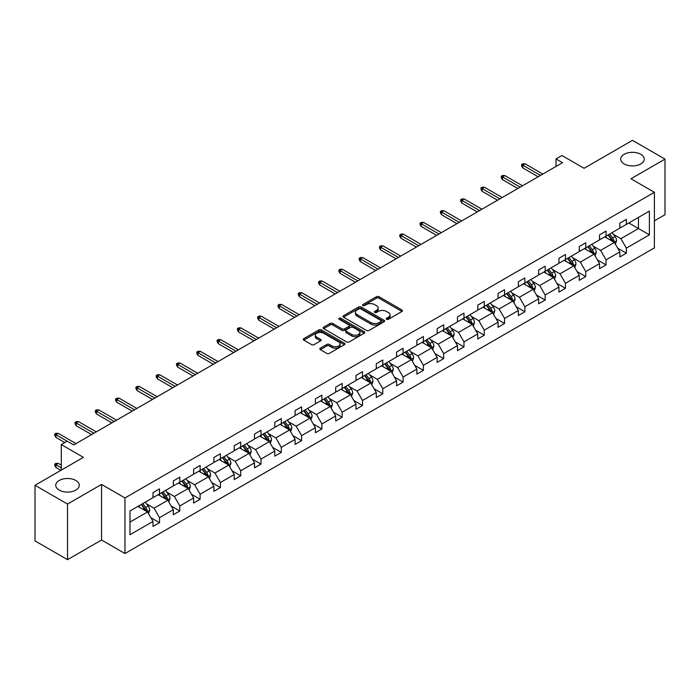 <?xml version="1.0" encoding="UTF-8"?>
<svg xmlns="http://www.w3.org/2000/svg" width="700" height="700" viewBox="0 0 700 700"><rect width="100%" height="100%" fill="white"/><g stroke="black" fill="none" stroke-linecap="round" stroke-linejoin="round"><path stroke-width="1.05" d="M75.854 480.48A11.777 6.799 0 0 0 63.017 479.01A11.777 6.799 0 0 0 55.755 485.293A11.777 6.799 0 0 0 59.203 490.096A11.777 6.799 0 0 0 72.039 491.575A11.777 6.799 0 0 0 79.301 485.293A11.777 6.799 0 0 0 75.854 480.48M640.798 154.315A11.777 6.799 0 0 0 627.961 152.836A11.777 6.799 0 0 0 620.699 159.119A11.777 6.799 0 0 0 624.146 163.931A11.777 6.799 0 0 0 636.983 165.401A11.777 6.799 0 0 0 644.245 159.119A11.777 6.799 0 0 0 640.798 154.315M386.601 319.296A1.26 0.726 0 0 0 388.386 319.296L401.957 311.465A1.802 1.041 0 0 0 402.483 310.73A1.802 1.041 0 0 0 401.957 309.986L378.971 296.713A1.802 1.041 0 0 0 376.416 296.713L362.845 304.553A1.26 0.726 0 0 0 362.469 305.069A1.26 0.726 0 0 0 362.845 305.585A1.26 0.726 0 0 0 364.63 305.585L366.389 304.57A5.784 3.334 0 0 1 374.561 304.57L376.477 305.672A5.784 3.334 0 0 1 378.166 308.035A5.784 3.334 0 0 1 376.477 310.398L374.719 311.404A1.26 0.726 0 0 0 374.351 311.92A1.26 0.726 0 0 0 374.719 312.436A1.26 0.726 0 0 0 376.512 312.436L378.262 311.43A5.784 3.334 0 0 1 386.435 311.43L388.351 312.533A5.784 3.334 0 0 1 390.049 314.895A5.784 3.334 0 0 1 388.351 317.249L386.601 318.264A1.26 0.726 0 0 0 386.225 318.78A1.26 0.726 0 0 0 386.601 319.296L386.601 318.264M654.395 220.832L665 214.707L665 159.119L632.476 140.341L584.071 168.289L561.951 155.514L556.028 158.935L556.028 166.442M67.524 559.659L101.553 540.015L101.553 484.426L67.524 504.07L67.524 559.659L35 540.881L35 485.293L83.405 457.345L61.285 444.579L61.285 470.111M67.524 504.07L35 485.293M320.346 348.18A1.802 1.041 0 0 0 319.821 348.924A1.802 1.041 0 0 0 320.346 349.659L326.795 353.377A1.802 1.041 0 0 0 329.35 353.377L344.418 344.68A1.802 1.041 0 0 0 344.951 343.945A1.802 1.041 0 0 0 344.418 343.21L321.431 329.936A1.802 1.041 0 0 0 318.876 329.936L303.809 338.634A1.802 1.041 0 0 0 303.275 339.369A1.802 1.041 0 0 0 303.809 340.113L311.596 344.61A1.802 1.041 0 0 0 314.151 344.61L320.6 340.882A1.802 1.041 0 0 0 321.134 340.148A1.802 1.041 0 0 0 320.6 339.412L316.741 337.181A4.83 2.791 0 0 1 315.324 335.204A4.83 2.791 0 0 1 318.308 332.631A4.83 2.791 0 0 1 323.575 333.235L338.704 341.967A4.83 2.791 0 0 1 340.121 343.945A4.83 2.791 0 0 1 337.137 346.517A4.83 2.791 0 0 1 331.87 345.914L329.35 344.461A1.802 1.041 0 0 0 326.795 344.461L320.346 348.18L320.346 349.659M61.285 444.579L67.2 441.158L73.71 444.911L562.538 162.689L556.028 158.935M101.553 484.426L124.976 497.945L654.395 192.29L654.395 247.879L124.976 553.534L124.976 497.945M665 159.119L630.98 178.763L654.395 192.29M366.511 330.453A1.802 1.041 0 0 0 369.066 330.453L384.142 321.746A1.802 1.041 0 0 0 384.668 321.011A1.802 1.041 0 0 0 384.142 320.276L361.148 307.002A1.802 1.041 0 0 0 358.592 307.002L343.525 315.7A1.802 1.041 0 0 0 343 316.444A1.802 1.041 0 0 0 343.525 317.179L366.511 330.453M339.623 319.567A1.26 0.726 0 0 1 340.909 319.751L340.909 318.246L364.28 331.739A1.802 1.041 0 0 1 364.805 332.474A1.802 1.041 0 0 1 364.28 333.217L349.213 341.915A1.802 1.041 0 0 1 346.658 341.915L323.671 328.641L323.671 327.171A1.802 1.041 0 0 0 323.137 327.906A1.802 1.041 0 0 0 323.671 328.641M323.671 327.171L330.12 323.444A1.802 1.041 0 0 1 332.675 323.444L341.994 328.825A1.802 1.041 0 0 0 344.549 328.825L348.828 326.358A1.802 1.041 0 0 0 349.352 325.623A1.802 1.041 0 0 0 348.828 324.879L339.124 319.279A1.26 0.726 0 0 1 338.748 318.762A1.26 0.726 0 0 1 339.535 318.089A1.26 0.726 0 0 1 340.909 318.246M129.981 510.983L153.011 497.683L153.011 492.651L159.513 488.898L159.513 493.929L173.311 485.966L173.311 480.935L179.812 477.173L179.812 482.213L193.602 474.25L193.602 469.21L200.112 465.456L200.112 470.488L213.903 462.525L213.903 457.494L220.412 453.74L220.412 458.771L234.203 450.809L234.203 445.777L240.704 442.024L240.704 447.055L254.502 439.092L254.502 434.061L261.004 430.299L261.004 435.339L274.794 427.376L274.794 422.336L281.304 418.582L281.304 423.614L295.094 415.651L295.094 410.62L301.595 406.866L301.595 411.898L315.394 403.935L315.394 398.904L321.895 395.15L321.895 400.181L335.685 392.219L335.685 387.188L342.195 383.425L342.195 388.465L355.985 380.502L355.985 375.463L362.495 371.709L362.495 376.74L376.285 368.777L376.285 363.746L382.786 359.993L382.786 365.024L396.576 357.061L396.576 352.03L403.086 348.276L403.086 353.308L416.876 345.345L416.876 340.314L423.386 336.551L423.386 341.582L437.176 333.62L437.176 328.589L443.678 324.835L443.678 329.866L457.476 321.904L457.476 316.873L463.977 313.119L463.977 318.15L477.767 310.188L477.767 305.156L484.278 301.394L484.278 306.434L498.067 298.471L498.067 293.431L504.569 289.678L504.569 294.709L518.367 286.746L518.367 281.715L524.869 277.961L524.869 282.993L538.659 275.03L538.659 269.999L545.169 266.245L545.169 271.276L558.959 263.314L558.959 258.283L565.469 254.52L565.469 259.56L579.259 251.598L579.259 246.557L585.76 242.804L585.76 247.835L599.55 239.873L599.55 234.841L606.06 231.088L606.06 236.119L619.85 228.156L619.85 223.125L626.36 219.371L626.36 224.402L649.39 211.102L649.39 234.841L626.36 248.141L626.36 253.172L619.85 256.926L619.85 251.895L606.06 259.858L606.06 264.889L599.55 268.642L599.55 263.611L585.76 271.574L585.76 276.605L579.259 280.368L579.259 275.328L565.469 283.29L565.469 288.33L558.959 292.084L558.959 287.053L545.169 295.015L545.169 300.046L538.659 303.8L538.659 298.769L524.869 306.731L524.869 311.762L518.367 315.516L518.367 310.485L504.569 318.447L504.569 323.488L498.067 327.241L498.067 322.21L484.278 330.172L484.278 335.204L477.767 338.957L477.767 333.926L463.977 341.889L463.977 346.92L457.476 350.674L457.476 345.642L443.678 353.605L443.678 358.636L437.176 362.399L437.176 357.359L423.386 365.321L423.386 370.361L416.876 374.115L416.876 369.084L403.086 377.046L403.086 382.078L396.576 385.831L396.576 380.8L382.786 388.762L382.786 393.794L376.285 397.547L376.285 392.516L362.495 400.479L362.495 405.51L355.985 409.273L355.985 404.233L342.195 412.195L342.195 417.235L335.685 420.989L335.685 415.957L321.895 423.92L321.895 428.951L315.394 432.705L315.394 427.674L301.595 435.636L301.595 440.668L295.094 444.421L295.094 439.39L281.304 447.352L281.304 452.384L274.794 456.146L274.794 451.106L261.004 459.077L261.004 464.109L254.502 467.863L254.502 462.831L240.704 470.794L240.704 475.825L234.203 479.579L234.203 474.548L220.412 482.51L220.412 487.541L213.903 491.304L213.903 486.264L200.112 494.226L200.112 499.266L193.602 503.02L193.602 497.989L179.812 505.951L179.812 510.983L173.311 514.736L173.311 509.705L159.513 517.668L159.513 522.699L153.011 526.452L153.011 521.421L129.981 534.721L129.981 510.983M158.218 494.681L167.843 500.238L154.053 508.2L146.519 503.851M154.053 508.2L159.513 517.668M167.843 500.238L173.311 509.705M153.011 496.484L154.053 497.088L159.513 493.929M178.509 482.965L188.143 488.521L174.352 496.484L166.819 492.135M174.352 496.484L179.812 505.951M188.143 488.521L193.602 497.989M173.311 484.767L174.352 485.363L179.812 482.213M198.809 471.24L208.442 476.805L194.644 484.767L187.119 480.419M194.644 484.767L200.112 494.226M208.442 476.805L213.903 486.264M193.602 473.043L194.644 473.646L200.112 470.488M219.109 459.524L228.734 465.08L214.944 473.043L207.41 468.694M214.944 473.043L220.412 482.51M228.734 465.08L234.203 474.548M213.903 461.326L214.944 461.93L220.412 458.771M239.409 447.808L249.034 453.364L235.244 461.326L227.71 456.977M235.244 461.326L240.704 470.794M249.034 453.364L254.502 462.831M234.203 449.61L235.244 450.205L240.704 447.055M259.7 436.082L269.334 441.648L255.535 449.61L248.01 445.261M255.535 449.61L261.004 459.077M269.334 441.648L274.794 451.106M254.502 437.894L255.535 438.489L261.004 435.339M280 424.366L289.625 429.931L275.835 437.894L268.301 433.545M275.835 437.894L281.304 447.352M289.625 429.931L295.094 439.39M274.794 426.169L275.835 426.773L281.304 423.614M300.3 412.65L309.925 418.206L296.135 426.169L288.601 421.82M296.135 426.169L301.595 435.636M309.925 418.206L315.394 427.674M295.094 414.453L296.135 415.056L301.595 411.898M320.591 400.934L330.225 406.49L316.435 414.453L308.901 410.104M316.435 414.453L321.895 423.92M330.225 406.49L335.685 415.957M315.394 402.736L316.435 403.331L321.895 400.181M340.891 389.209L350.516 394.774L336.726 402.736L329.201 398.387M336.726 402.736L342.195 412.195M350.516 394.774L355.985 404.233M335.685 391.011L336.726 391.615L342.195 388.465M361.191 377.493L370.816 383.049L357.026 391.011L349.493 386.671M357.026 391.011L362.495 400.479M370.816 383.049L376.285 392.516M355.985 379.295L357.026 379.899L362.495 376.74M381.483 365.776L391.116 371.332L377.326 379.295L369.793 374.946M377.326 379.295L382.786 388.762M391.116 371.332L396.576 380.8M376.285 367.579L377.326 368.183L382.786 365.024M401.783 354.06L411.416 359.616L397.618 367.579L390.092 363.23M397.618 367.579L403.086 377.046M411.416 359.616L416.876 369.084M396.576 355.863L397.618 356.457L403.086 353.308M422.082 342.335L431.707 347.9L417.918 355.863L410.384 351.514M417.918 355.863L423.386 365.321M431.707 347.9L437.176 357.359M416.876 344.137L417.918 344.741L423.386 341.582M442.382 330.619L452.008 336.175L438.217 344.137L430.684 339.789M438.217 344.137L443.678 353.605M452.008 336.175L457.476 345.642M437.176 332.421L438.217 333.025L443.678 329.866M462.674 318.902L472.308 324.459L458.509 332.421L450.984 328.072M458.509 332.421L463.977 341.889M472.308 324.459L477.767 333.926M457.476 320.705L458.509 321.309L463.977 318.15M482.974 307.186L492.599 312.743L478.809 320.705L471.284 316.356M478.809 320.705L484.278 330.172M492.599 312.743L498.067 322.21M477.767 308.989L478.809 309.584L484.278 306.434M503.274 295.461L512.899 301.026L499.109 308.989L491.575 304.64M499.109 308.989L504.569 318.447M512.899 301.026L518.367 310.485M498.067 297.264L499.109 297.868L504.569 294.709M523.565 283.745L533.199 289.301L519.409 297.264L511.875 292.915M519.409 297.264L524.869 306.731M533.199 289.301L538.659 298.769M518.367 285.547L519.409 286.151L524.869 282.993M543.865 272.029L553.499 277.585L539.7 285.547L532.175 281.199M539.7 285.547L545.169 295.015M553.499 277.585L558.959 287.053M538.659 273.831L539.7 274.426L545.169 271.276M564.165 260.304L573.79 265.869L560 273.831L552.466 269.483M560 273.831L565.469 283.29M573.79 265.869L579.259 275.328M558.959 262.106L560 262.71L565.469 259.56M584.465 248.588L594.09 254.144L580.3 262.106L572.766 257.766M580.3 262.106L585.76 271.574M594.09 254.144L599.55 263.611M579.259 250.39L580.3 250.994L585.76 247.835M604.756 236.871L614.39 242.428L600.591 250.39L593.066 246.041M600.591 250.39L606.06 259.858M614.39 242.428L619.85 251.895M599.55 238.674L600.591 239.277L606.06 236.119M628.827 222.976L638.461 228.532L620.891 238.674L613.358 234.325M620.891 238.674L626.36 248.141M649.39 234.841L638.461 228.532L638.461 217.411L649.39 211.102M101.553 540.015L124.976 553.534M619.85 226.957L620.891 227.553L626.36 224.402M129.981 522.095L147.543 511.954L137.918 506.398M147.543 511.954L153.011 521.421M617.706 248.176L626.36 253.172M597.406 259.892L606.06 264.889M577.106 271.618L585.76 276.605M556.815 283.334L565.469 288.33M536.515 295.05L545.169 300.046M516.215 306.766L524.869 311.762M495.924 318.491L504.569 323.488M475.624 330.207L484.278 335.204M455.324 341.924L463.977 346.92M435.024 353.64L443.678 358.636M414.733 365.365L423.386 370.361M394.433 377.081L403.086 382.078M374.132 388.797L382.786 393.794M353.841 400.514L362.495 405.51M333.541 412.239L342.195 417.235M313.241 423.955L321.895 428.951M292.95 435.671L301.595 440.668M272.65 447.396L281.304 452.384M252.35 459.113L261.004 464.109M232.05 470.829L240.704 475.825M211.759 482.545L220.412 487.541M191.459 494.27L200.112 499.266M171.159 505.986L179.812 510.983M150.867 517.702L159.513 522.699M387.1 319.48L388.351 318.754A5.784 3.334 0 0 0 390.049 316.391L390.049 314.895M378.166 308.035L378.166 309.54A5.784 3.334 0 0 1 376.477 311.894L375.226 312.62M401.931 311.474L378.971 298.217A1.802 1.041 0 0 0 376.416 298.217L363.352 305.76M384.116 321.764L361.148 308.507A1.802 1.041 0 0 0 358.592 308.507L343.551 317.188M380.949 321.527A1.26 0.726 0 0 0 381.316 321.011A1.26 0.726 0 0 0 380.949 320.495L360.771 308.849A1.26 0.726 0 0 0 358.977 308.849L357.131 309.916A5.784 3.334 0 0 0 355.434 312.279A5.784 3.334 0 0 0 357.131 314.632L370.921 322.595A5.784 3.334 0 0 0 379.094 322.595L380.949 321.527L380.949 323.033A1.26 0.726 0 0 0 381.316 322.516L381.316 321.011M355.434 312.279L355.434 313.775A5.784 3.334 0 0 0 357.131 316.137L357.131 314.632M380.949 323.033L379.094 324.1A5.784 3.334 0 0 1 370.921 324.1L357.131 316.137M323.689 328.659L330.12 324.949L330.12 323.444M349.352 325.623L349.352 327.119A1.802 1.041 0 0 1 348.828 327.863L344.549 330.33A1.802 1.041 0 0 1 341.994 330.33L332.675 324.949A1.802 1.041 0 0 0 330.12 324.949M340.909 319.751L364.254 333.226M351.671 334.416A4.83 2.791 0 0 0 356.93 335.02A4.83 2.791 0 0 0 359.914 332.439A4.83 2.791 0 0 0 358.505 330.47L353.168 327.39A1.802 1.041 0 0 0 350.613 327.39L346.334 329.858A1.802 1.041 0 0 0 345.809 330.601A1.802 1.041 0 0 0 346.334 331.336L351.671 334.416L351.671 335.912A4.83 2.791 0 0 0 356.93 336.516A4.83 2.791 0 0 0 359.914 333.944L359.914 332.439M345.809 330.601L345.809 332.098A1.802 1.041 0 0 0 346.334 332.841L346.334 331.336M351.671 335.912L346.334 332.841M340.121 343.945L340.121 345.45A4.83 2.791 0 0 1 337.137 348.023A4.83 2.791 0 0 1 331.87 347.419L329.35 345.966A1.802 1.041 0 0 0 326.795 345.966L320.373 349.668M315.324 335.204L315.324 336.709A4.83 2.791 0 0 0 316.741 338.678L316.741 337.181M320.6 339.412L320.6 340.882L316.741 338.678M344.4 344.697L321.431 331.433A1.802 1.041 0 0 0 318.876 331.433L303.835 340.121M615.379 244.142L616.569 240.686A4.874 2.818 -120 0 0 615.02 236.53L612.097 232.636M606.856 238.079L605.587 236.39M613.664 242.016L613.944 240.896A4.874 2.818 -120 0 0 612.544 237.965L609.621 234.062M608.405 234.771L611.616 239.059A2.485 1.435 60 0 1 612.071 239.811L613.944 240.896M608.064 234.964L610.986 238.866A4.874 2.818 60 0 1 612.194 241.168M540.488 175.42L522.76 165.191L522.76 167.895L521.587 166.014L521.587 164.518L522.76 165.191L525.105 163.835L542.824 174.072M522.76 167.895L538.142 176.776M521.587 164.518L522.891 163.765L525.105 163.835M595.079 255.859L596.278 252.402A4.874 2.818 -120 0 0 594.72 248.255L591.798 244.352M586.556 249.804L585.288 248.106M593.372 253.733L593.644 252.612A4.874 2.818 -120 0 0 592.244 249.681L589.321 245.779M588.105 246.487L591.316 250.775A2.485 1.435 60 0 1 591.771 251.536L593.644 252.612M587.764 246.68L590.686 250.582A4.874 2.818 60 0 1 591.903 252.884M574.779 267.575L575.977 264.127A4.874 2.818 -120 0 0 574.42 259.971L571.497 256.069M566.265 261.52L564.996 259.831M573.072 265.449L573.344 264.329A4.874 2.818 -120 0 0 571.952 261.398L569.03 257.495M567.805 258.204L571.025 262.5A2.485 1.435 60 0 1 571.471 263.252L573.344 264.329M567.464 258.396L570.386 262.299A4.874 2.818 60 0 1 571.602 264.6M520.188 187.145L502.469 176.907L502.469 179.611L501.296 177.739L501.296 176.234L502.469 176.907L504.805 175.56L522.524 185.789M502.469 179.611L517.843 188.492M501.296 176.234L502.591 175.481L504.805 175.56M499.887 198.861L482.169 188.633L482.169 191.336L480.996 189.455L480.996 187.95L482.169 188.633L484.505 187.276L502.233 197.505M482.169 191.336L497.543 200.209M480.996 187.95L482.3 187.197L484.505 187.276M554.488 279.3L555.678 275.844A4.874 2.818 -120 0 0 554.12 271.688L551.206 267.794M545.965 273.236L544.696 271.547M552.773 277.174L553.044 276.054A4.874 2.818 -120 0 0 551.653 273.114L548.73 269.22M547.505 269.92L550.725 274.216A2.485 1.435 60 0 1 551.171 274.969L553.044 276.054M547.173 270.121L550.086 274.015A4.874 2.818 60 0 1 551.303 276.325M479.588 210.577L461.869 200.349L461.869 203.053L460.696 201.171L460.696 199.675L461.869 200.349L464.214 198.992L481.933 209.23M461.869 203.053L477.251 211.934M460.696 199.675L462 198.923L464.214 198.992M534.188 291.016L535.386 287.56A4.874 2.818 -120 0 0 533.829 283.412L530.906 279.51M525.665 284.953L524.396 283.264M532.481 288.89L532.753 287.77A4.874 2.818 -120 0 0 531.352 284.839L528.43 280.936M527.214 281.645L530.425 285.933A2.485 1.435 60 0 1 530.88 286.685L532.753 287.77M526.872 281.838L529.795 285.74A4.874 2.818 60 0 1 531.011 288.041M459.296 222.294L441.569 212.065L441.569 214.769L440.405 212.896L440.405 211.391L441.569 212.065L443.914 210.718L461.633 220.946M441.569 214.769L456.951 223.65M440.405 211.391L441.7 210.639L443.914 210.718M513.887 302.733L515.086 299.276A4.874 2.818 -120 0 0 513.529 295.129L510.606 291.226M505.365 296.678L504.105 294.98M512.181 300.606L512.452 299.486A4.874 2.818 -120 0 0 511.052 296.555L508.139 292.652M506.914 293.361L510.125 297.649A2.485 1.435 60 0 1 510.58 298.41L512.452 299.486M506.573 293.554L509.495 297.456A4.874 2.818 60 0 1 510.711 299.757M438.996 234.019L421.277 223.781L421.277 226.485L420.105 224.612L420.105 223.107L421.277 223.781L423.614 222.434L441.341 232.662M421.277 226.485L436.651 235.366M420.105 223.107L421.409 222.355L423.614 222.434M493.588 314.457L494.786 311.001A4.874 2.818 -120 0 0 493.229 306.845L490.306 302.942M485.074 308.394L483.805 306.705M491.881 312.322L492.153 311.203A4.874 2.818 -120 0 0 490.761 308.271L487.839 304.377M486.614 305.078L489.834 309.374A2.485 1.435 60 0 1 490.28 310.126L492.153 311.203M486.273 305.279L489.195 309.172A4.874 2.818 60 0 1 490.411 311.474M418.696 245.735L400.977 235.506L400.977 238.21L399.805 236.329L399.805 234.824L400.977 235.506L403.322 234.15L421.041 244.379M400.977 238.21L416.36 247.082M399.805 234.824L401.109 234.08L403.322 234.15M473.296 326.174L474.486 322.717A4.874 2.818 -120 0 0 472.938 318.561L470.015 314.668M464.774 320.11L463.505 318.421M471.581 324.047L471.861 322.928A4.874 2.818 -120 0 0 470.461 319.988L467.539 316.094M466.323 316.794L469.534 321.09A2.485 1.435 60 0 1 469.989 321.842L471.861 322.928M465.981 316.995L468.904 320.889A4.874 2.818 60 0 1 470.12 323.199M398.405 257.451L380.678 247.223L380.678 249.926L379.505 248.045L379.505 246.549L380.678 247.223L383.023 245.866L400.741 256.104M380.678 249.926L396.06 258.808M379.505 246.549L380.809 245.796L383.023 245.866M452.996 337.89L454.195 334.434A4.874 2.818 -120 0 0 452.637 330.286L449.715 326.384M444.474 331.826L443.214 330.137M451.29 335.764L451.561 334.644A4.874 2.818 -120 0 0 450.161 331.713L447.248 327.81M446.023 328.519L449.234 332.806A2.485 1.435 60 0 1 449.689 333.559L451.561 334.644M445.681 328.711L448.604 332.614A4.874 2.818 60 0 1 449.82 334.915M378.105 269.168L360.386 258.939L360.386 261.642L359.214 259.77L359.214 258.265L360.386 258.939L362.723 257.591L380.45 267.82M360.386 261.642L375.76 270.524M359.214 258.265L360.509 257.512L362.723 257.591M432.696 349.606L433.895 346.15A4.874 2.818 -120 0 0 432.338 342.002L429.415 338.1M424.183 343.551L422.914 341.854M430.99 347.48L431.261 346.36A4.874 2.818 -120 0 0 429.87 343.429L426.947 339.526M425.723 340.235L428.942 344.523A2.485 1.435 60 0 1 429.389 345.284L431.261 346.36M425.381 340.428L428.304 344.33A4.874 2.818 60 0 1 429.52 346.631M412.405 361.331L413.595 357.875A4.874 2.818 -120 0 0 412.046 353.719L409.124 349.825M403.882 355.267L402.614 353.579M410.69 359.196L410.961 358.076A4.874 2.818 -120 0 0 409.57 355.145L406.648 351.251M405.431 351.951L408.642 356.248A2.485 1.435 60 0 1 409.098 357L410.961 358.076M405.09 352.152L408.012 356.046A4.874 2.818 60 0 1 409.22 358.348M392.105 373.047L393.304 369.591A4.874 2.818 -120 0 0 391.746 365.435L388.824 361.541M383.582 366.984L382.314 365.295M390.399 370.921L390.67 369.801A4.874 2.818 -120 0 0 389.27 366.87L386.348 362.967M385.131 363.668L388.342 367.964A2.485 1.435 60 0 1 388.797 368.716L390.67 369.801M384.79 363.869L387.713 367.771A4.874 2.818 60 0 1 388.929 370.072M371.805 384.764L373.004 381.308A4.874 2.818 -120 0 0 371.446 377.16L368.524 373.257M363.291 378.709L362.023 377.011M370.099 382.637L370.37 381.517A4.874 2.818 -120 0 0 368.979 378.586L366.056 374.684M364.831 375.392L368.051 379.68A2.485 1.435 60 0 1 368.498 380.433L370.37 381.517M364.49 375.585L367.412 379.488A4.874 2.818 60 0 1 368.629 381.789M351.505 396.48L352.704 393.024A4.874 2.818 -120 0 0 351.146 388.876L348.233 384.974M342.991 390.425L341.723 388.736M349.799 394.354L350.07 393.234A4.874 2.818 -120 0 0 348.679 390.303L345.756 386.4M344.531 387.109L347.751 391.396A2.485 1.435 60 0 1 348.197 392.158L350.07 393.234M344.199 387.301L347.113 391.204A4.874 2.818 60 0 1 348.329 393.505M331.214 408.205L332.412 404.749A4.874 2.818 -120 0 0 330.855 400.592L327.933 396.699M322.691 402.141L321.422 400.453M329.507 406.07L329.779 404.959A4.874 2.818 -120 0 0 328.379 402.019L325.456 398.125M324.24 398.825L327.451 403.121A2.485 1.435 60 0 1 327.906 403.874L329.779 404.959M323.899 399.026L326.821 402.92A4.874 2.818 60 0 1 328.037 405.23M310.914 419.921L312.113 416.465A4.874 2.818 -120 0 0 310.555 412.309L307.632 408.415M302.391 413.858L301.131 412.169M309.207 417.795L309.479 416.675A4.874 2.818 -120 0 0 308.079 413.744L305.165 409.841M303.94 410.55L307.151 414.838A2.485 1.435 60 0 1 307.606 415.59L309.479 416.675M303.599 410.743L306.521 414.645A4.874 2.818 60 0 1 307.738 416.946M290.614 431.637L291.812 428.181A4.874 2.818 -120 0 0 290.255 424.034L287.332 420.131M282.1 425.582L280.831 423.885M288.908 429.511L289.179 428.391A4.874 2.818 -120 0 0 287.787 425.46L284.865 421.558M283.64 422.266L286.86 426.554A2.485 1.435 60 0 1 287.306 427.315L289.179 428.391M283.299 422.459L286.221 426.361A4.874 2.818 60 0 1 287.438 428.662M270.322 443.363L271.512 439.906A4.874 2.818 -120 0 0 269.964 435.75L267.041 431.848M261.8 437.299L260.531 435.61M268.608 441.227L268.887 440.108A4.874 2.818 -120 0 0 267.488 437.176L264.565 433.274M263.349 433.983L266.56 438.279A2.485 1.435 60 0 1 267.015 439.031L268.887 440.108M263.007 434.184L265.93 438.078A4.874 2.818 60 0 1 267.137 440.379M250.023 455.079L251.221 451.623A4.874 2.818 -120 0 0 249.664 447.466L246.741 443.572M241.5 449.015L240.24 447.326M248.316 452.952L248.588 451.832A4.874 2.818 -120 0 0 247.188 448.892L244.274 444.999M243.049 445.699L246.26 449.995A2.485 1.435 60 0 1 246.715 450.748L248.588 451.832M242.707 445.9L245.63 449.794A4.874 2.818 60 0 1 246.846 452.104M357.805 280.892L340.086 270.655L340.086 273.368L338.914 271.486L338.914 269.981L340.086 270.655L342.431 269.308L360.15 279.536M340.086 273.368L355.469 282.24M338.914 269.981L340.217 269.229L342.431 269.308M337.505 292.609L319.786 282.38L319.786 285.084L318.614 283.203L318.614 281.697L319.786 282.38L322.131 281.024L339.85 291.252M319.786 285.084L335.169 293.965M318.614 281.697L319.918 280.954L322.131 281.024M317.214 304.325L299.495 294.096L299.495 296.8L298.322 294.919L298.322 293.422L299.495 294.096L301.831 292.74L319.55 302.977M299.495 296.8L314.869 305.681M298.322 293.422L299.618 292.67L301.831 292.74M296.914 316.05L279.195 305.812L279.195 308.516L278.023 306.644L278.023 305.139L279.195 305.812L281.531 304.465L299.259 314.694M279.195 308.516L294.569 317.398M278.023 305.139L279.326 304.386L281.531 304.465M276.614 327.766L258.895 317.537L258.895 320.241L257.723 318.36L257.723 316.855L258.895 317.537L261.24 316.181L278.959 326.41M258.895 320.241L274.277 329.114M257.723 316.855L259.026 316.102L261.24 316.181M256.322 339.483L238.595 329.254L238.595 331.957L237.431 330.076L237.431 328.58L238.595 329.254L240.94 327.898L258.659 338.135M238.595 331.957L253.977 340.839M237.431 328.58L238.726 327.828L240.94 327.898M236.023 351.199L218.304 340.97L218.304 343.674L217.131 341.793L217.131 340.296L218.304 340.97L220.64 339.623L238.368 349.851M218.304 343.674L233.678 352.555M217.131 340.296L218.435 339.544L220.64 339.623M215.722 362.924L198.004 352.686L198.004 355.39L196.831 353.517L196.831 352.012L198.004 352.686L200.349 351.339L218.067 361.567M198.004 355.39L213.386 364.271M196.831 352.012L198.135 351.26L200.349 351.339M195.431 374.64L177.704 364.411L177.704 367.115L176.531 365.234L176.531 363.729L177.704 364.411L180.049 363.055L197.768 373.284M177.704 367.115L193.086 375.988M176.531 363.729L177.835 362.976L180.049 363.055M175.131 386.356L157.412 376.127L157.412 378.831L156.24 376.95L156.24 375.454L157.412 376.127L159.749 374.771L177.476 385.009M157.412 378.831L172.786 387.713M156.24 375.454L157.535 374.701L159.749 374.771M229.723 466.795L230.921 463.339A4.874 2.818 -120 0 0 229.364 459.191L226.441 455.289M221.209 460.731L219.94 459.043M228.016 464.669L228.287 463.549A4.874 2.818 -120 0 0 226.896 460.617L223.974 456.715M222.749 457.424L225.969 461.711A2.485 1.435 60 0 1 226.415 462.464L228.287 463.549M222.407 457.616L225.33 461.519A4.874 2.818 60 0 1 226.546 463.82M154.831 398.072L137.112 387.844L137.112 390.547L135.94 388.675L135.94 387.17L137.112 387.844L139.457 386.496L157.176 396.725M137.112 390.547L152.486 399.429M135.94 387.17L137.244 386.418L139.457 386.496M209.431 478.511L210.621 475.055A4.874 2.818 -120 0 0 209.064 470.907L206.15 467.005M200.909 472.456L199.64 470.759M207.716 476.385L207.987 475.265A4.874 2.818 -120 0 0 206.596 472.334L203.674 468.431M202.449 469.14L205.669 473.427A2.485 1.435 60 0 1 206.115 474.189L207.987 475.265M202.116 469.332L205.039 473.235A4.874 2.818 60 0 1 206.246 475.536M134.531 409.797L116.812 399.56L116.812 402.264L115.64 400.391L115.64 398.886L116.812 399.56L119.157 398.213L136.876 408.441M116.812 402.264L132.195 411.145M115.64 398.886L116.944 398.134L119.157 398.213M189.131 490.236L190.33 486.78A4.874 2.818 -120 0 0 188.773 482.624L185.85 478.721M180.609 484.173L179.34 482.484M187.425 488.101L187.696 486.981A4.874 2.818 -120 0 0 186.296 484.05L183.374 480.156M182.157 480.856L185.369 485.153A2.485 1.435 60 0 1 185.824 485.905L187.696 486.981M181.816 481.058L184.739 484.951A4.874 2.818 60 0 1 185.955 487.252M114.24 421.514L96.513 411.285L96.513 413.989L95.349 412.108L95.349 410.602L96.513 411.285L98.858 409.929L116.576 420.158M96.513 413.989L111.895 422.861M95.349 410.602L96.644 409.859L98.858 409.929M168.831 501.952L170.03 498.496A4.874 2.818 -120 0 0 168.472 494.34L165.55 490.446M160.309 495.889L159.049 494.2M167.125 499.826L167.396 498.706A4.874 2.818 -120 0 0 166.005 495.766L163.082 491.873M161.857 492.573L165.077 496.869A2.485 1.435 60 0 1 165.524 497.621L167.396 498.706M161.516 492.774L164.439 496.676A4.874 2.818 60 0 1 165.655 498.977M93.94 433.23L76.221 423.001L76.221 425.705L75.049 423.824L75.049 422.328L76.221 423.001L78.558 421.645L96.285 431.882M76.221 425.705L91.595 434.586M75.049 422.328L76.353 421.575L78.558 421.645M148.531 513.669L149.73 510.213A4.874 2.818 -120 0 0 148.173 506.065L145.259 502.162M140.018 507.605L138.749 505.916M146.825 511.543L147.096 510.423A4.874 2.818 -120 0 0 145.705 507.491L142.782 503.589M141.558 504.298L144.778 508.585A2.485 1.435 60 0 1 145.224 509.338L147.096 510.423M141.225 504.49L144.139 508.392A4.874 2.818 60 0 1 145.355 510.694M55.921 467.469L54.749 465.596L54.749 464.091L56.053 463.339L58.266 463.418L55.921 464.765L55.921 467.469L60.891 470.339M54.749 464.091L61.285 467.863M58.266 463.418L61.285 465.159M67.139 441.192L55.921 434.717L55.921 437.421L54.749 435.549L54.749 434.044L55.921 434.717L58.266 433.37L75.985 443.599M55.921 437.421L64.794 442.549M54.749 434.044L56.053 433.291L58.266 433.37M388.351 318.754L388.351 317.249M374.719 312.436L374.719 311.404M376.477 311.894L376.477 310.398M362.845 305.585L362.845 304.553M376.416 298.217L376.416 296.713M378.971 298.217L378.971 296.713M401.957 311.465L401.957 309.986M343.525 317.179L343.525 315.7M358.592 308.507L358.592 307.002M361.148 308.507L361.148 307.002M384.142 321.746L384.142 320.276M370.921 324.1L370.921 322.595M379.094 324.1L379.094 322.595M332.675 324.949L332.675 323.444M341.994 330.33L341.994 328.825M344.549 330.33L344.549 328.825M348.828 327.863L348.828 326.358M364.28 333.217L364.28 331.739M326.795 345.966L326.795 344.461M329.35 345.966L329.35 344.461M331.87 347.419L331.87 345.914M303.809 340.113L303.809 338.634M318.876 331.433L318.876 329.936M321.431 331.433L321.431 329.936M344.418 344.68L344.418 343.21M614.031 242.226L616.543 240.782M612.544 237.965L615.02 236.53M609.595 239.662L610.986 238.866M593.74 253.943L596.242 252.499M592.244 249.681L594.72 248.255M589.295 251.379L590.686 250.582M573.44 265.668L575.942 264.215M571.952 261.398L574.42 259.971M569.004 263.104L570.386 262.299M553.14 277.384L555.651 275.94M551.653 273.114L554.12 271.688M548.704 274.82L550.086 274.015M532.849 289.1L535.351 287.656M531.352 284.839L533.829 283.412M528.404 286.536L529.795 285.74M512.549 300.816L515.051 299.373M511.052 296.555L513.529 295.129M508.113 298.252L509.495 297.456M492.249 312.541L494.751 311.089M490.761 308.271L493.229 306.845M487.812 309.977L489.195 309.172M471.957 324.257L474.46 322.814M470.461 319.988L472.938 318.561M467.512 321.694L468.904 320.889M451.657 335.974L454.16 334.53M450.161 331.713L452.637 330.286M447.213 333.41L448.604 332.614M431.358 347.69L433.86 346.246M429.87 343.429L432.338 342.002M426.921 345.135L428.304 344.33M411.058 359.415L413.569 357.963M409.57 355.145L412.046 353.719M406.621 356.851L408.012 356.046M390.766 371.131L393.269 369.688M389.27 366.87L391.746 365.435M386.321 368.567L387.713 367.771M370.466 382.848L372.969 381.404M368.979 378.586L371.446 377.16M366.03 380.284L367.412 379.488M350.166 394.572L352.678 393.12M348.679 390.303L351.146 388.876M345.73 392.009L347.113 391.204M329.875 406.289L332.377 404.845M328.379 402.019L330.855 400.592M325.43 403.725L326.821 402.92M309.575 418.005L312.078 416.561M308.079 413.744L310.555 412.309M305.139 415.441L306.521 414.645M289.275 429.721L291.777 428.277M287.787 425.46L290.255 424.034M284.839 427.158L286.221 426.361M268.984 441.446L271.486 439.994M267.488 437.176L269.964 435.75M264.539 438.882L265.93 438.078M248.684 453.162L251.186 451.719M247.188 448.892L249.664 447.466M244.239 450.599L245.63 449.794M228.384 464.879L230.886 463.435M226.896 460.617L229.364 459.191M223.947 462.315L225.33 461.519M208.084 476.595L210.595 475.151M206.596 472.334L209.064 470.907M203.648 474.031L205.039 473.235M187.793 488.32L190.295 486.867M186.296 484.05L188.773 482.624M183.347 485.756L184.739 484.951M167.492 500.036L169.995 498.593M166.005 495.766L168.472 494.34M163.056 497.472L164.439 496.676M147.192 511.752L149.704 510.309M145.705 507.491L148.173 506.065M142.756 509.189L144.139 508.392"/></g></svg>
